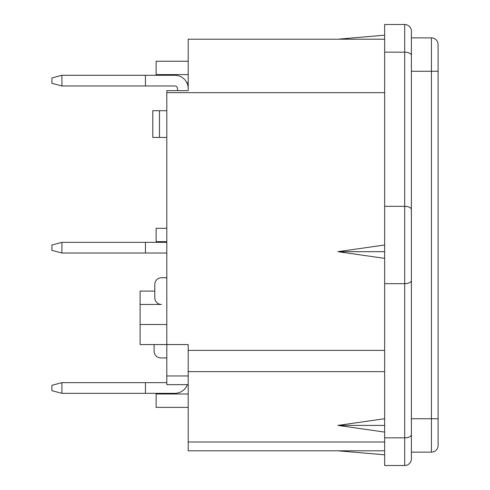 <?xml version="1.0" encoding="UTF-8"?>
<svg xmlns="http://www.w3.org/2000/svg" width="490" height="490" viewBox="0 0 490 490"><rect width="100%" height="100%" fill="white"/><g stroke="black" fill="none" stroke-linecap="round" stroke-linejoin="round"><path stroke-width="0.73" d="M411.38 209.549L411.38 458.818A6.682 6.682 0 0 1 404.697 465.5L384.65 465.5L384.65 24.5L404.697 24.5A6.682 6.682 0 0 1 411.38 31.182L411.38 209.549A6.682 3.222 0 0 0 404.697 206.321L404.697 24.5M411.38 203.571L411.38 418.73L431.421 418.73L431.421 71.27L411.38 71.27L411.38 203.571M411.38 71.27L411.38 37.865L431.421 37.865A6.682 6.682 0 0 1 438.103 44.547L438.103 445.453A6.682 6.682 0 0 1 431.421 452.135L411.38 452.135M188.203 384.65L166.821 384.65L166.821 90.65L188.203 90.65L188.203 39.2L188.203 61.25L156.132 61.25L156.132 74.615L188.203 74.615L188.203 82.632L186.776 82.632M384.65 450.8L188.203 450.8L188.203 344.562L140.097 344.562L140.097 324.515L166.821 324.515M140.097 324.515L140.097 291.103L154.797 291.103L154.797 284.421A6.682 6.682 0 0 1 161.48 277.738L166.821 277.738L161.48 277.738M384.65 245L337.88 251.682L384.65 258.365M188.203 39.2L384.65 39.2M140.097 304.468L161.48 304.468A6.682 6.682 0 0 1 154.797 297.785L154.797 284.421M188.203 407.368L156.132 407.368L156.132 394.003L188.203 394.003M166.821 241.662L156.132 241.662L156.132 228.297L166.821 228.297M431.421 452.135A6.682 6.682 0 0 0 438.103 445.453A6.682 6.682 0 0 1 431.421 452.135L431.421 418.73L438.103 418.73M404.697 465.5A6.682 6.682 0 0 0 411.38 458.818A6.682 6.682 0 0 1 404.697 465.5L404.697 206.321L384.65 206.321M384.65 418.73L337.88 425.412L384.65 432.088M384.65 425.412L337.88 425.412M384.65 251.682L337.88 251.682M384.65 454.812L337.88 450.8M384.65 35.188L337.88 39.2M166.821 357.921L160.812 357.921A6.682 6.682 0 0 1 154.13 351.238L154.13 344.562M61.918 393.335L145.438 393.335L145.438 382.647L61.918 382.647L61.918 393.335L51.897 390.665L51.897 385.318L61.918 382.647M187.358 384.65A13.365 13.365 0 0 1 174.838 393.335L145.438 393.335M145.438 382.647L166.821 382.647M166.821 137.421L152.788 137.421L152.788 110.697L159.471 110.697L159.471 137.421M166.821 110.697L159.471 110.697M166.821 242.329L61.918 242.329L61.918 253.018L166.821 253.018M61.918 253.018L51.897 250.347L51.897 245L61.918 242.329M145.438 242.329L145.438 253.018M188.203 90.65L188.203 88.647A13.365 13.365 0 0 0 174.838 75.282L61.918 75.282L61.918 85.971L174.838 85.971A2.671 2.671 0 0 1 177.515 88.647L177.515 90.65M61.918 85.971L51.897 83.3L51.897 77.953L61.918 75.282M145.438 75.282L145.438 85.971M384.65 437.827L404.697 437.827A6.682 3.222 180 0 0 411.38 434.606M384.65 92.653L166.821 92.653M188.203 350.381L384.65 350.381M188.203 441.992L384.65 441.992M188.203 371.647L384.65 371.647M166.821 375.965L188.203 375.965M438.103 71.27L431.421 71.27L431.421 37.865M384.65 52.173L404.697 52.173A6.682 3.222 0 0 1 411.38 55.395M384.65 283.679L404.697 283.679A6.682 3.222 180 0 0 411.38 280.452"/></g></svg>
